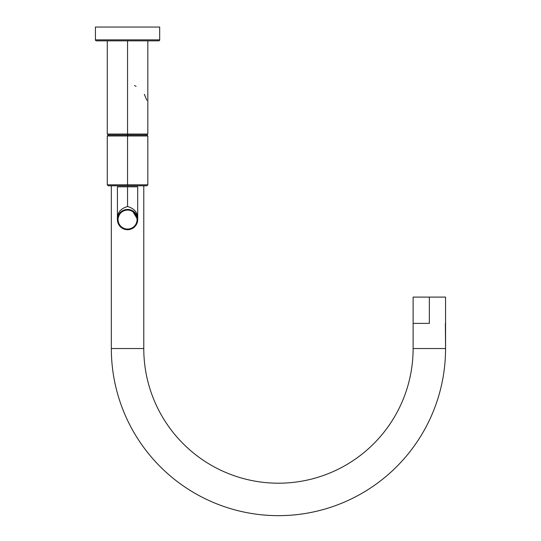 <?xml version="1.0" encoding="UTF-8"?>
<svg xmlns="http://www.w3.org/2000/svg" width="541" height="541" viewBox="0 0 541 541"><rect width="100%" height="100%" fill="white"/><g stroke="black" fill="none" stroke-linecap="round" stroke-linejoin="round"><path stroke-width="0.81" d="M134.493 85.559L136.102 86.323M144.332 94.323L146.868 100.274M147.835 184.826L146.861 185.8L147.835 184.826L147.835 135.987L107.274 135.987L127.554 135.987L127.554 184.826L147.835 184.826L127.554 184.826L127.554 135.987L147.835 135.987L146.861 135.013L127.554 135.013L146.861 135.013L147.835 134.04L127.554 134.04L127.554 40.839L127.554 134.04L107.274 134.04L147.835 134.04L147.835 40.839M127.554 135.013L127.554 134.04L127.554 135.013L108.247 135.013L127.554 135.013L127.554 135.987L127.554 135.013M445.568 323.383L445.568 348.532L445.371 323.383M413.121 348.532L413.121 297.097L429.344 297.097L429.344 323.383L413.121 323.383L413.121 348.532L413.121 323.383L429.344 323.383L429.344 297.097L445.568 297.097L445.568 348.532L413.121 348.532A134.668 134.668 0 0 1 278.453 483.201A134.668 134.668 0 0 1 143.778 348.532A134.668 134.668 0 0 0 278.453 483.201A134.668 134.668 0 0 0 413.121 348.532L445.568 348.532A167.122 167.122 0 0 1 278.453 515.654A167.122 167.122 0 0 1 111.331 348.532A167.122 167.122 0 0 0 278.453 515.654A167.122 167.122 0 0 0 445.568 348.532M111.331 348.532L143.778 348.532L143.778 185.8L143.778 348.532L111.331 348.532L111.331 185.8L111.331 348.532M429.344 297.097C408.502 297.097 408.502 297.097 429.344 297.097M134.276 211.984L132.281 210.605L137.698 219.578L137.049 219.578A9.495 9.495 0 0 1 127.554 229.073A9.495 9.495 0 0 1 118.066 219.578A9.495 9.495 0 0 1 127.554 210.084A9.495 9.495 0 0 1 137.049 219.578A9.495 9.495 0 0 0 127.554 210.084A9.495 9.495 0 0 0 118.066 219.578L117.417 219.578L120.278 212.518M120.832 211.984L121.482 211.457M137.698 219.578A10.144 10.144 0 0 0 127.554 209.441A10.144 10.144 0 0 0 117.417 219.578A10.144 10.144 0 0 0 127.554 229.722A10.144 10.144 0 0 0 137.698 219.578C138.117 212.985 134.736 208.63 127.554 206.52L127.554 186.807C114.53 186.807 114.53 186.807 127.554 186.807L137.698 186.807L137.698 219.578A10.144 10.144 0 0 1 127.554 229.722A10.144 10.144 0 0 1 117.417 219.578C116.991 212.985 120.373 208.63 127.554 206.52C120.373 208.63 116.991 212.985 117.417 219.578A10.144 10.144 0 0 1 127.554 209.441A10.144 10.144 0 0 1 137.698 219.578L137.698 219.578C138.117 212.985 134.736 208.63 127.554 206.52L127.554 186.807L117.417 186.807L117.417 219.578L118.066 219.578A9.495 9.495 0 0 0 127.554 229.073A9.495 9.495 0 0 0 137.049 219.578L137.698 219.578M123.287 210.381L122.138 211.01A10.144 10.144 0 0 1 123.287 210.381A10.144 10.144 0 0 0 122.138 211.01M119.547 213.357L117.431 218.963A10.144 10.144 0 0 1 122.043 211.064L119.615 213.269M135.561 213.357L137.678 218.97L132.998 211.024M132.903 210.963L131.815 210.375A10.144 10.144 0 0 1 137.678 218.956L135.487 213.255L133.059 211.064M131.821 210.381L132.964 211.004M122.043 211.064A10.144 10.144 0 0 0 117.431 218.963M117.417 219.578L119.318 213.668M146.861 185.8L127.554 185.8L127.554 184.826L107.274 184.826L127.554 184.826L127.554 185.8L108.247 185.8L107.274 184.826L108.247 185.8M96.406 40.839L158.709 40.839L96.406 40.839A0.974 0.974 0 0 1 95.432 39.865L95.432 27.05L159.683 27.05L159.683 39.865L95.432 39.865L159.683 39.865L159.683 27.05L95.432 27.05L95.432 39.865A0.974 0.974 0 0 0 96.406 40.839M159.683 39.865A0.974 0.974 0 0 1 158.709 40.839A0.974 0.974 0 0 0 159.683 39.865M135.358 213.107A10.144 10.144 0 0 1 137.678 218.956M135.412 213.168L134.837 212.518M122.807 210.618L122.104 211.031M121.34 211.572L120.819 211.998M107.274 40.839L107.274 134.04L108.247 135.013L107.274 135.987L107.274 184.826"/></g></svg>
